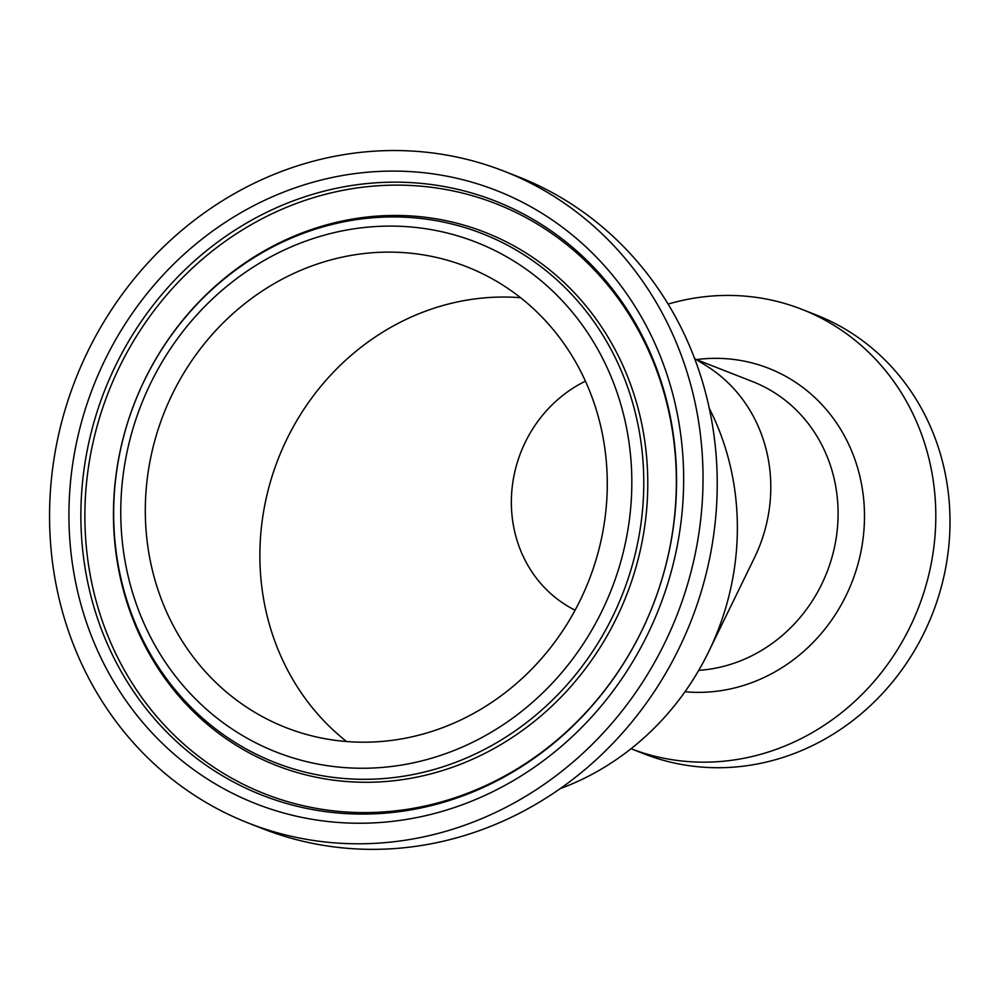 <?xml version="1.0" encoding="UTF-8"?>
<svg xmlns="http://www.w3.org/2000/svg" width="1000" height="1000" viewBox="0 0 1000 1000"><rect width="100%" height="100%" fill="white"/><g stroke="black" fill="none" stroke-linecap="round" stroke-linejoin="round"><path stroke-width="1.5" d="M668.112 304.088A235.725 217.463 111.4 0 1 674.663 302.275A235.725 217.463 111.4 0 1 801.862 309.325A235.725 217.463 111.4 0 1 918.55 607.487A235.725 217.463 111.4 0 1 631.038 748.737M560.212 788.625A264.15 243.688 -68.6 0 0 708.562 651.925L754.4 557.863A150.45 138.8 -68.6 0 0 706.263 365.75L694.6 358.5M801.862 309.325L816.05 314.9A235.725 217.463 111.4 0 1 932.487 613.725A235.725 217.463 111.4 0 1 643.988 753.812L631.025 748.737M419.513 735A247.512 228.337 111.4 0 1 285.963 727.6A247.512 228.337 111.4 0 1 163.7 413.825A247.512 228.337 111.4 0 1 466.625 266.725A247.512 228.337 111.4 0 1 605.962 509.9A247.512 228.337 111.4 0 1 419.513 735M315.15 160.725A350.112 323 111.4 0 1 504.075 171.2A350.112 323 111.4 0 1 677.013 615.05A350.112 323 111.4 0 1 248.512 823.125A350.112 323 111.4 0 1 51.413 479.15A350.112 323 111.4 0 1 315.15 160.725M504.075 171.2L518.275 176.762A350.112 323 111.4 0 1 691.213 620.612A350.112 323 111.4 0 1 262.7 828.688L248.512 823.125M708.562 651.925A264.15 243.688 -68.6 0 0 709.287 408.338M520.562 297.712A247.512 228.337 -68.6 0 0 447.638 304.237A247.512 228.337 -68.6 0 0 261.737 586.413A247.512 228.337 -68.6 0 0 346.587 741.525M585.438 381.15A127.562 117.688 -68.6 0 0 512.312 518.15A127.562 117.688 -68.6 0 0 575.1 610.188M696.25 359.525L752.613 381.613A150.45 138.8 111.4 0 1 837.3 529.425A150.45 138.8 111.4 0 1 723.975 666.25A150.45 138.8 111.4 0 1 698.737 670.35M684.975 691.75A168.688 155.625 -68.6 0 0 864.388 522.312A168.688 155.625 -68.6 0 0 696.425 359.588M627.312 431.938A273.812 252.613 111.4 0 1 292.188 757.65A273.812 252.613 111.4 0 1 209.375 301.913A273.812 252.613 111.4 0 1 627.312 431.938M639.1 430.45A284.025 262.025 -68.6 0 0 329.125 225.188A284.025 262.025 -68.6 0 0 118.338 565.775A284.025 262.025 -68.6 0 0 428.325 771.05A284.025 262.025 -68.6 0 0 639.1 430.45M118.175 567.062A286.262 264.1 111.4 0 1 330.625 223.775A286.262 264.1 111.4 0 1 643.062 430.662A286.262 264.1 111.4 0 1 430.613 773.95A286.262 264.1 111.4 0 1 118.175 567.062M74.35 575.625A329.363 303.85 -68.6 0 0 577.075 732.025A329.363 303.85 -68.6 0 0 477.45 183.837A329.363 303.85 -68.6 0 0 74.35 575.625M86.137 574.15A319.15 294.438 111.4 0 1 322.987 191.438A319.15 294.438 111.4 0 1 671.3 422.088A319.15 294.438 111.4 0 1 434.45 804.8A319.15 294.438 111.4 0 1 86.137 574.15M90.1 574.362A316.9 292.362 111.4 0 1 325.275 194.338A316.9 292.362 111.4 0 1 671.137 423.363A316.9 292.362 111.4 0 1 435.962 803.388A316.9 292.362 111.4 0 1 90.1 574.362"/></g></svg>
